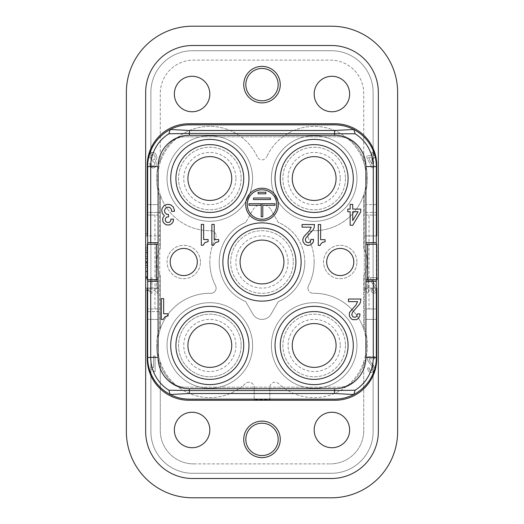 <?xml version="1.0" encoding="UTF-8"?>
<svg xmlns="http://www.w3.org/2000/svg" width="524" height="524" viewBox="0 0 524 524"><rect width="100%" height="100%" fill="white"/><g stroke="black" fill="none" stroke-linecap="round" stroke-linejoin="round"><path stroke-width="0.39" stroke-dasharray="2.62 1.97" d="M378.335 431.547A46.95 46.95 0 0 1 331.384 478.497A46.95 46.95 0 0 0 378.335 431.547L378.335 92.453A46.95 46.95 0 0 0 331.384 45.503L192.616 45.503A46.95 46.95 0 0 0 145.665 92.453A46.95 46.95 0 0 1 192.616 45.503A46.95 46.95 0 0 0 145.665 92.453L145.665 431.547A46.95 46.95 0 0 0 192.616 478.497L331.384 478.497A46.95 46.95 0 0 0 378.335 431.547L378.335 92.453L378.335 431.547A46.95 46.95 0 0 1 331.384 478.497L192.616 478.497L331.384 478.497A46.95 46.95 0 0 0 378.335 431.547L378.335 92.453A46.95 46.95 0 0 0 331.384 45.503A46.95 46.95 0 0 1 378.335 92.453A46.95 46.95 0 0 0 331.384 45.503L192.616 45.503A46.95 46.95 0 0 0 145.665 92.453A46.95 46.95 0 0 1 192.616 45.503A46.95 46.95 0 0 0 145.665 92.453L145.665 431.547A46.95 46.95 0 0 0 192.616 478.497A46.95 46.95 0 0 1 145.665 431.547A46.95 46.95 0 0 0 192.616 478.497A46.95 46.95 0 0 1 145.665 431.547A46.95 46.95 0 0 0 192.616 478.497L331.384 478.497L192.616 478.497A46.95 46.95 0 0 1 145.665 431.547L145.665 92.453A46.95 46.95 0 0 1 192.616 45.503L331.384 45.503A46.95 46.95 0 0 1 378.335 92.453L378.335 431.547A46.95 46.95 0 0 1 331.384 478.497A46.95 46.95 0 0 0 378.335 431.547M192.616 473.283L331.384 473.283A41.737 41.737 0 0 0 373.121 431.547L373.121 92.453A41.737 41.737 0 0 0 331.384 50.717A41.737 41.737 0 0 1 373.121 92.453L373.121 431.547A41.737 41.737 0 0 1 331.384 473.283L192.616 473.283A41.737 41.737 0 0 1 150.879 431.547L150.879 92.453A41.737 41.737 0 0 1 192.616 50.717L331.384 50.717A41.737 41.737 0 0 1 373.121 92.453L373.121 431.547A41.737 41.737 0 0 1 331.384 473.283L192.616 473.283A41.737 41.737 0 0 1 150.879 431.547L150.879 92.453A41.737 41.737 0 0 1 192.616 50.717L331.384 50.717A41.737 41.737 0 0 1 373.121 92.453L373.121 431.547A41.737 41.737 0 0 1 331.384 473.283L192.616 473.283A41.737 41.737 0 0 1 150.879 431.547L150.879 92.453A41.737 41.737 0 0 1 192.616 50.717L331.384 50.717L192.616 50.717A41.737 41.737 0 0 0 150.879 92.453L150.879 431.547A41.737 41.737 0 0 0 192.616 473.283M280.261 439.374A18.261 18.261 0 0 1 262 457.629A18.261 18.261 0 0 1 243.739 439.374A18.261 18.261 0 0 1 262 421.113A18.261 18.261 0 0 1 280.261 439.374M280.261 84.626A18.261 18.261 0 0 1 262 102.887A18.261 18.261 0 0 1 243.739 84.626A18.261 18.261 0 0 1 262 66.371A18.261 18.261 0 0 1 280.261 84.626M147.657 288.082L159.748 288.082L147.231 288.082L147.231 358.514A41.737 41.737 0 0 0 188.968 400.244L335.033 400.244A41.737 41.737 0 0 0 376.769 358.514L376.769 288.082L364.252 288.082L364.252 235.918L376.769 235.918L376.769 165.486A41.737 41.737 0 0 0 335.033 123.756L188.968 123.756A41.737 41.737 0 0 0 147.231 165.486L147.231 235.918L159.748 235.918L147.657 235.918M147.657 311.557L159.748 311.557L159.748 212.443L147.657 212.443M376.769 311.557L376.343 311.557M331.384 45.503L192.616 45.503L331.384 45.503A46.95 46.95 0 0 1 378.335 92.453A46.95 46.95 0 0 0 331.384 45.503M192.616 497.8A66.253 66.253 0 0 1 126.363 431.547L126.363 92.453A66.253 66.253 0 0 1 192.616 26.2L331.384 26.2A66.253 66.253 0 0 1 397.637 92.453L397.637 431.547A66.253 66.253 0 0 1 331.384 497.8L192.616 497.8M145.665 92.453L145.665 431.547L145.665 92.453M149.537 290.859L148.266 290.466L148.266 288.901L150.683 288.901L150.683 277.556L151.953 277.556L151.953 293.204L150.932 293.204L150.041 291.246L148.266 290.466L148.266 288.901L150.683 288.901L150.683 277.556L151.953 277.556L151.953 293.204L150.932 293.204L149.537 290.859M375.354 288.187L371.287 281.539L370.52 277.622L377.26 277.622L377.26 279.58L372.302 279.58L373.193 282.122L376.245 286.621L376.88 289.556L376.245 286.621L373.193 282.122L372.302 279.58L377.26 279.58L377.26 277.622L370.52 277.622L371.287 281.539L375.354 288.187M368.608 157.665L371.988 157.665L368.608 157.665L371.988 164.32L368.608 157.665M375.479 288.776L375.479 289.556L375.479 288.776M375.479 289.556L375.354 290.145L375.479 289.556M375.354 290.145L375.099 290.728L375.354 290.145M375.099 290.728L374.719 291.121L375.099 290.728M374.719 291.121L374.208 291.318L374.719 291.121M374.208 291.318L373.704 291.318L374.208 291.318M373.704 291.318L373.193 291.121L373.704 291.318M373.193 291.121L372.813 290.728L373.193 291.121M372.813 290.728L372.557 290.145L372.813 290.728M372.557 290.145L372.433 289.556L372.557 290.145M372.433 289.556L372.433 288.776L372.433 289.556M372.433 288.776L371.031 288.776L372.433 288.776M371.031 288.776L371.031 289.556L371.031 288.776M371.031 289.556L371.156 290.532L371.031 289.556M371.156 290.532L371.667 291.711L371.156 290.532M371.667 291.711L372.178 292.49L371.667 291.711M372.178 292.49L372.937 293.08L372.178 292.49M372.937 293.08L373.573 293.276L372.937 293.08M373.573 293.276L374.339 293.276L373.573 293.276M374.339 293.276L374.974 293.08L374.339 293.276M374.974 293.08L375.734 292.49L374.974 293.08M375.734 292.49L376.245 291.711L375.734 292.49M376.245 291.711L376.756 290.532L376.245 291.711M376.756 290.532L376.88 289.556L376.756 290.532M155.766 291.246L153.984 290.466L153.984 288.901L156.401 288.901L156.401 277.556L157.672 277.556L157.672 293.204L156.656 293.204L155.766 291.246L153.984 290.466L153.984 288.901L156.401 288.901L156.401 277.556L157.672 277.556L157.672 293.204L156.656 293.204L155.766 291.246M155.097 356.032L155.097 371.68L153.925 371.68L152.897 369.721L150.84 368.942L150.84 367.376L153.63 367.376L153.63 356.032L155.097 356.032L155.097 371.68L153.925 371.68L152.897 369.721L150.84 368.942L150.84 367.376L153.63 367.376L153.63 356.032L155.097 356.032M364.802 288.966L367.219 288.966L367.219 277.622L368.49 277.622L368.49 293.276L367.468 293.276L366.584 291.318L364.802 290.532L364.802 288.966L367.219 288.966L367.219 277.622L368.49 277.622L368.49 293.276L367.468 293.276L366.584 291.318L364.802 290.532L364.802 288.966M150.912 156.139L150.768 157.698L149.006 157.698L149.74 154.377L151.357 152.812L153.408 152.418L155.464 153.394L156.931 156.722L156.637 159.073L155.314 161.025L156.198 162.591L156.198 165.329L155.025 167.287L153.408 168.066L150.912 167.287L149.74 165.329L149.595 163.573L151.207 163.573L151.357 164.942L152.091 165.918L153.263 166.115L154.292 165.525L154.58 162.984L153.846 162.008L152.674 161.811L152.674 160.049L154.58 159.263L155.169 157.698L155.025 156.139L153.997 154.763L151.94 154.763L150.912 156.139L150.768 157.698L149.006 157.698L149.301 155.353L150.473 153.394L153.408 152.418L155.464 153.394L156.931 156.722L156.637 159.073L155.314 161.025L156.198 162.591L156.198 165.329L155.025 167.287L152.53 168.066L150.329 166.508L149.595 163.573L151.207 163.573L151.357 164.942L152.091 165.918L153.263 166.115L154.292 165.525L154.58 162.984L153.846 162.008L152.674 161.811L152.674 160.049L154.58 159.263L155.169 156.918L154.58 155.353L153.263 154.573L151.94 154.763L150.912 156.139M374.477 367.959L374.333 366.977L374.477 367.959M374.333 366.977L373.743 365.804L374.333 366.977M373.743 365.804L373.455 365.411L373.743 365.804M373.455 365.411L372.276 364.042L373.455 365.411M372.276 364.042L371.254 362.87L372.276 364.042M371.254 362.87L370.226 361.305L371.254 362.87M370.226 361.305L369.492 359.936L370.226 361.305M369.492 359.936L369.197 358.763L369.492 359.936M369.197 358.763L374.922 358.763L369.197 358.763M374.922 358.763L374.922 356.805L374.922 358.763M374.922 356.805L367.141 356.805L374.922 356.805M367.141 356.805L367.141 357.977L367.141 356.805M367.141 357.977L367.435 359.346L367.141 357.977M367.435 359.346L368.025 360.715L367.435 359.346M368.025 360.715L368.758 361.894L368.025 360.715M368.758 361.894L369.636 363.263L368.758 361.894M369.636 363.263L370.52 364.239L369.636 363.263M370.52 364.239L372.426 366.78L370.52 364.239M372.426 366.78L372.721 367.37L372.426 366.78M372.721 367.37L372.865 367.959L372.721 367.37M372.865 367.959L372.865 368.739L372.865 367.959M372.865 368.739L372.721 369.328L372.865 368.739M372.721 369.328L372.426 369.911L372.721 369.328M372.426 369.911L371.988 370.304L372.426 369.911M371.988 370.304L371.398 370.501L371.988 370.304M371.398 370.501L370.809 370.501L371.398 370.501M370.809 370.501L370.226 370.304L370.809 370.501M370.226 370.304L369.787 369.911L370.226 370.304M369.787 369.911L369.492 369.328L369.787 369.911M369.492 369.328L369.341 368.739L369.492 369.328M369.341 368.739L369.341 367.959L369.341 368.739M369.341 367.959L367.73 367.959L369.341 367.959M367.73 367.959L367.73 368.739L367.73 367.959M367.73 368.739L367.874 369.715L367.73 368.739M367.874 369.715L368.464 370.894L367.874 369.715M368.464 370.894L369.053 371.673L368.464 370.894M369.053 371.673L369.931 372.263L369.053 371.673M369.931 372.263L370.664 372.453L369.931 372.263M370.664 372.453L371.542 372.453L370.664 372.453M371.542 372.453L372.276 372.263L371.542 372.453M372.276 372.263L373.16 371.673L372.276 372.263M373.16 371.673L373.743 370.894L373.16 371.673M373.743 370.894L374.333 369.715L373.743 370.894M374.333 369.715L374.477 368.739L374.333 369.715M371.988 167.837L373.599 167.837L371.988 167.837L366.996 157.862L366.996 155.713L371.988 155.713L366.996 155.713L366.996 157.862L371.988 167.837M373.599 167.837L373.599 157.665L373.599 167.837M373.599 157.665L375.066 157.665L373.599 157.665M375.066 157.665L375.066 155.713L375.066 157.665M375.066 155.713L373.599 155.713L375.066 155.713M373.599 155.713L373.599 152.189L373.599 155.713M373.599 152.189L371.988 152.189L373.599 152.189M371.988 152.189L371.988 155.713L371.988 152.189M371.988 157.665L371.988 164.32L371.988 157.665M314.171 429.981A17.737 17.737 0 0 0 331.908 447.719A17.737 17.737 0 0 0 349.646 429.981A17.737 17.737 0 0 0 331.908 412.244A17.737 17.737 0 0 0 314.171 429.981M174.354 94.019A17.737 17.737 0 0 0 192.092 111.756A17.737 17.737 0 0 0 209.829 94.019A17.737 17.737 0 0 0 192.092 76.281A17.737 17.737 0 0 0 174.354 94.019M269.827 399.727L269.827 387.446L269.827 399.727L254.173 399.727L269.827 399.727M254.173 387.446L254.173 399.727L254.173 387.446A5.214 5.214 0 0 0 245.402 383.634A52.171 52.171 0 0 1 157.665 345.467A52.171 52.171 0 0 0 160.272 361.756L160.272 430.505A33.385 33.385 0 0 0 193.657 463.891A33.385 33.385 0 0 1 160.272 430.505L160.272 361.756A52.171 52.171 0 0 0 245.402 383.634A5.214 5.214 0 0 1 254.173 387.446M210.792 293.309A52.171 52.171 0 0 0 157.665 345.467A52.171 52.171 0 0 1 210.792 293.309A5.214 5.214 0 0 0 216.111 288.095A5.214 5.214 0 0 1 210.792 293.309M215.534 285.724A5.214 5.214 0 0 1 216.111 288.095A5.214 5.214 0 0 0 215.534 285.724A52.171 52.171 0 0 1 209.829 262A52.171 52.171 0 0 0 215.534 285.724M215.534 238.276A52.171 52.171 0 0 0 209.829 262A52.171 52.171 0 0 1 215.534 238.276A5.214 5.214 0 0 0 216.111 235.905A5.214 5.214 0 0 1 215.534 238.276M210.792 230.691A5.214 5.214 0 0 1 216.111 235.905A5.214 5.214 0 0 0 210.792 230.691A52.171 52.171 0 0 1 157.665 178.533A52.171 52.171 0 0 0 160.272 194.823L160.272 248.409L160.272 194.823A52.171 52.171 0 0 0 210.792 230.691M257.258 156.8A52.171 52.171 0 0 0 157.665 178.533A52.171 52.171 0 0 1 257.258 156.8A5.214 5.214 0 0 0 266.742 156.8A5.214 5.214 0 0 1 257.258 156.8M366.335 178.533A52.171 52.171 0 0 0 266.742 156.8A52.171 52.171 0 0 1 363.728 162.244L363.728 93.495A33.385 33.385 0 0 0 330.343 60.109L193.657 60.109A33.385 33.385 0 0 0 160.272 93.495L160.272 162.244L160.272 93.495A33.385 33.385 0 0 1 193.657 60.109L330.343 60.109A33.385 33.385 0 0 1 363.728 93.495L363.728 162.244A52.171 52.171 0 0 1 313.208 230.691A52.171 52.171 0 0 0 366.335 178.533M307.889 235.905A5.214 5.214 0 0 1 313.208 230.691A5.214 5.214 0 0 0 308.466 238.276A5.214 5.214 0 0 1 307.889 235.905M314.171 262A52.171 52.171 0 0 0 308.466 238.276A52.171 52.171 0 0 1 308.466 285.724A52.171 52.171 0 0 0 314.171 262M307.889 288.095A5.214 5.214 0 0 1 308.466 285.724A5.214 5.214 0 0 0 313.208 293.309A5.214 5.214 0 0 1 307.889 288.095M366.335 345.467A52.171 52.171 0 0 0 313.208 293.309A52.171 52.171 0 0 1 363.728 329.177L363.728 275.591A27.13 27.13 0 0 0 367.376 262A27.13 27.13 0 0 1 363.728 275.591L363.728 329.177A52.171 52.171 0 0 1 278.598 383.634A5.214 5.214 0 0 0 269.827 387.446A5.214 5.214 0 0 1 278.598 383.634A52.171 52.171 0 0 0 366.335 345.467M271.393 345.467A42.778 42.778 0 0 0 314.171 388.245A42.778 42.778 0 0 0 356.949 345.467A42.778 42.778 0 0 0 314.171 302.689A42.778 42.778 0 0 0 271.393 345.467A42.778 42.778 0 0 0 314.171 388.245A42.778 42.778 0 0 0 356.949 345.467A42.778 42.778 0 0 0 314.171 302.689A42.778 42.778 0 0 0 271.393 345.467M271.393 178.533A42.778 42.778 0 0 0 314.171 221.311A42.778 42.778 0 0 0 356.949 178.533A42.778 42.778 0 0 0 314.171 135.755A42.778 42.778 0 0 0 271.393 178.533A42.778 42.778 0 0 0 314.171 221.311A42.778 42.778 0 0 0 356.949 178.533A42.778 42.778 0 0 0 314.171 135.755A42.778 42.778 0 0 0 271.393 178.533M167.051 345.467A42.778 42.778 0 0 0 209.829 388.245A42.778 42.778 0 0 0 252.607 345.467A42.778 42.778 0 0 0 209.829 302.689A42.778 42.778 0 0 0 167.051 345.467A42.778 42.778 0 0 0 209.829 388.245A42.778 42.778 0 0 0 252.607 345.467A42.778 42.778 0 0 0 209.829 302.689A42.778 42.778 0 0 0 167.051 345.467M304.778 262A42.778 42.778 0 0 0 278.329 222.458L271.039 209.829L278.329 222.458A42.778 42.778 0 0 1 278.329 301.542L271.039 314.171A10.434 10.434 0 0 1 252.961 314.171L245.671 301.542A42.778 42.778 0 0 1 219.222 262A42.778 42.778 0 0 0 245.671 301.542L252.961 314.171A10.434 10.434 0 0 0 271.039 314.171L278.329 301.542A42.778 42.778 0 0 0 304.778 262M252.961 209.829A10.434 10.434 0 0 1 271.039 209.829A10.434 10.434 0 0 0 252.961 209.829L245.671 222.458L252.961 209.829M245.671 222.458A42.778 42.778 0 0 0 219.222 262A42.778 42.778 0 0 1 245.671 222.458M167.051 178.533A42.778 42.778 0 0 0 209.829 221.311A42.778 42.778 0 0 0 252.607 178.533A42.778 42.778 0 0 0 209.829 135.755A42.778 42.778 0 0 0 167.051 178.533A42.778 42.778 0 0 0 209.829 221.311A42.778 42.778 0 0 0 252.607 178.533A42.778 42.778 0 0 0 209.829 135.755A42.778 42.778 0 0 0 167.051 178.533M363.728 430.505A33.385 33.385 0 0 1 330.343 463.891A33.385 33.385 0 0 0 363.728 430.505L363.728 361.756L363.728 430.505M160.272 275.591A27.13 27.13 0 0 1 160.272 248.409A27.13 27.13 0 0 0 160.272 275.591L160.272 329.177L160.272 275.591M376.343 279.737L376.343 244.263M376.343 281.303L365.909 281.303L365.909 242.697L376.343 242.697M241.132 178.533A31.302 31.302 0 0 1 209.829 209.829A31.302 31.302 0 0 1 178.533 178.533A31.302 31.302 0 0 1 209.829 147.231A31.302 31.302 0 0 1 241.132 178.533A31.302 31.302 0 0 1 209.829 209.829A31.302 31.302 0 0 1 178.533 178.533A31.302 31.302 0 0 1 209.829 147.231A31.302 31.302 0 0 1 241.132 178.533A31.302 31.302 0 0 0 209.829 147.231A31.302 31.302 0 0 0 178.533 178.533M376.343 288.082L364.252 288.082L364.252 327.487A53.212 53.212 0 0 1 354.827 379.802A20.868 20.868 0 0 1 338.884 387.203L185.116 387.203L338.884 387.203A20.868 20.868 0 0 0 354.827 379.802A53.212 53.212 0 0 0 364.252 327.487L364.252 196.513A53.212 53.212 0 0 0 354.827 144.198A20.868 20.868 0 0 0 338.884 136.797L185.116 136.797A20.868 20.868 0 0 0 169.173 144.198A20.868 20.868 0 0 1 185.116 136.797L338.884 136.797A20.868 20.868 0 0 1 354.827 144.198A53.212 53.212 0 0 1 364.252 196.513L364.252 212.443L376.769 212.443M345.467 345.467A31.302 31.302 0 0 1 314.171 376.769A31.302 31.302 0 0 1 282.868 345.467A31.302 31.302 0 0 1 314.171 314.171A31.302 31.302 0 0 1 345.467 345.467A31.302 31.302 0 0 1 314.171 376.769A31.302 31.302 0 0 1 282.868 345.467A31.302 31.302 0 0 1 314.171 314.171A31.302 31.302 0 0 1 345.467 345.467A31.302 31.302 0 0 0 314.171 314.171A31.302 31.302 0 0 0 282.868 345.467M314.171 156.624A21.91 21.91 0 0 0 292.254 178.533A21.91 21.91 0 0 0 314.171 200.443A21.91 21.91 0 0 0 336.081 178.533A21.91 21.91 0 0 0 314.171 156.624M147.231 311.557L159.748 311.557L159.748 327.487L159.748 196.513A53.212 53.212 0 0 1 169.173 144.198A53.212 53.212 0 0 0 159.748 196.513L159.748 212.443L147.231 212.443M376.343 235.918L364.252 235.918L364.252 212.443L376.343 212.443M369.04 308.95L365.909 308.95L365.909 215.05L365.909 319.385L365.909 308.95L376.343 308.95L376.343 319.385L365.909 319.385L376.343 319.385L376.343 357.427A41.737 41.737 0 0 1 334.607 399.157L189.393 399.157A41.737 41.737 0 0 1 147.657 357.427L147.657 319.385L158.091 319.385L158.091 215.05L147.657 215.05L154.96 215.05L154.96 308.95L147.657 308.95L147.657 204.615L158.091 204.615L158.091 215.05L158.091 204.615L147.657 204.615L147.657 166.573A41.737 41.737 0 0 1 189.393 124.843L334.607 124.843A41.737 41.737 0 0 1 376.343 166.573L376.343 215.05L365.909 215.05L365.909 204.615L365.909 215.05L376.343 215.05L376.343 308.95L369.04 308.95L369.04 215.05M209.829 323.557A21.91 21.91 0 0 0 187.919 345.467A21.91 21.91 0 0 0 209.829 367.376A21.91 21.91 0 0 0 231.746 345.467A21.91 21.91 0 0 0 209.829 323.557M209.829 156.624A21.91 21.91 0 0 0 187.919 178.533A21.91 21.91 0 0 0 209.829 200.443A21.91 21.91 0 0 0 231.746 178.533A21.91 21.91 0 0 0 209.829 156.624M209.829 429.981A17.737 17.737 0 0 1 192.092 447.719A17.737 17.737 0 0 1 174.354 429.981A17.737 17.737 0 0 1 192.092 412.244A17.737 17.737 0 0 1 209.829 429.981M147.231 244.263L158.091 244.263L158.091 279.737L147.231 279.737L147.231 244.263M314.171 323.557A21.91 21.91 0 0 0 292.254 345.467A21.91 21.91 0 0 0 314.171 367.376A21.91 21.91 0 0 0 336.081 345.467A21.91 21.91 0 0 0 314.171 323.557M376.343 204.615L365.909 204.615L376.343 204.615M200.443 262A16.696 16.696 0 0 0 183.747 245.304A16.696 16.696 0 0 0 167.051 262A16.696 16.696 0 0 0 183.747 278.696A16.696 16.696 0 0 0 200.443 262A16.696 16.696 0 0 0 183.747 245.304A16.696 16.696 0 0 0 167.051 262A16.696 16.696 0 0 0 183.747 278.696A16.696 16.696 0 0 0 200.443 262M293.302 262A31.302 31.302 0 0 1 262 293.302A31.302 31.302 0 0 1 230.698 262A31.302 31.302 0 0 1 262 230.698A31.302 31.302 0 0 1 293.302 262A31.302 31.302 0 0 1 262 293.302A31.302 31.302 0 0 1 230.698 262A31.302 31.302 0 0 1 262 230.698A31.302 31.302 0 0 1 293.302 262A31.302 31.302 0 0 0 262 230.698A31.302 31.302 0 0 0 230.698 262M349.646 94.019A17.737 17.737 0 0 1 331.908 111.756A17.737 17.737 0 0 1 314.171 94.019A17.737 17.737 0 0 1 331.908 76.281A17.737 17.737 0 0 1 349.646 94.019M156.624 345.467A53.212 53.212 0 0 0 169.173 379.802A20.868 20.868 0 0 0 185.116 387.203A20.868 20.868 0 0 1 169.173 379.802A53.212 53.212 0 0 1 159.748 327.487A53.212 53.212 0 0 0 156.624 345.467M170.182 262A13.565 13.565 0 0 1 183.747 248.435A13.565 13.565 0 0 1 197.312 262A13.565 13.565 0 0 1 183.747 275.565A13.565 13.565 0 0 1 170.182 262M365.909 244.263L376.769 244.263L376.769 279.737L365.909 279.737L365.909 244.263L365.909 279.737M241.132 345.467A31.302 31.302 0 0 1 209.829 376.769A31.302 31.302 0 0 1 178.533 345.467A31.302 31.302 0 0 1 209.829 314.171A31.302 31.302 0 0 1 241.132 345.467A31.302 31.302 0 0 1 209.829 376.769A31.302 31.302 0 0 1 178.533 345.467A31.302 31.302 0 0 1 209.829 314.171A31.302 31.302 0 0 1 241.132 345.467A31.302 31.302 0 0 1 209.829 376.769A31.302 31.302 0 0 1 178.533 345.467A31.302 31.302 0 0 1 209.829 314.171A31.302 31.302 0 0 1 241.132 345.467M356.949 262A16.696 16.696 0 0 0 340.253 245.304A16.696 16.696 0 0 0 323.557 262A16.696 16.696 0 0 0 340.253 278.696A16.696 16.696 0 0 0 356.949 262A16.696 16.696 0 0 0 340.253 245.304A16.696 16.696 0 0 0 323.557 262A16.696 16.696 0 0 0 340.253 278.696A16.696 16.696 0 0 0 356.949 262M363.728 248.409L363.728 194.823L363.728 248.409A27.13 27.13 0 0 1 367.376 262A27.13 27.13 0 0 0 363.728 248.409M193.657 463.891L330.343 463.891L193.657 463.891M345.467 178.533A31.302 31.302 0 0 1 314.171 209.829A31.302 31.302 0 0 1 282.868 178.533A31.302 31.302 0 0 1 314.171 147.231A31.302 31.302 0 0 1 345.467 178.533A31.302 31.302 0 0 1 314.171 209.829A31.302 31.302 0 0 1 282.868 178.533A31.302 31.302 0 0 1 314.171 147.231A31.302 31.302 0 0 1 345.467 178.533A31.302 31.302 0 0 0 314.171 147.231A31.302 31.302 0 0 0 282.868 178.533M262 240.09A21.91 21.91 0 0 0 240.09 262A21.91 21.91 0 0 0 262 283.91A21.91 21.91 0 0 0 283.91 262A21.91 21.91 0 0 0 262 240.09M326.688 262A13.565 13.565 0 0 1 340.253 248.435A13.565 13.565 0 0 1 353.818 262A13.565 13.565 0 0 1 340.253 275.565A13.565 13.565 0 0 1 326.688 262M158.091 244.263L158.091 279.737M295.909 262A33.909 33.909 0 0 1 262 295.909A33.909 33.909 0 0 1 228.091 262A33.909 33.909 0 0 1 262 228.091A33.909 33.909 0 0 1 295.909 262M348.08 178.533A33.909 33.909 0 0 1 314.171 212.443A33.909 33.909 0 0 1 280.261 178.533A33.909 33.909 0 0 1 314.171 144.624A33.909 33.909 0 0 1 348.08 178.533M243.739 345.467A33.909 33.909 0 0 1 209.829 379.376A33.909 33.909 0 0 1 175.92 345.467A33.909 33.909 0 0 1 209.829 311.557A33.909 33.909 0 0 1 243.739 345.467M348.08 345.467A33.909 33.909 0 0 1 314.171 379.376A33.909 33.909 0 0 1 280.261 345.467A33.909 33.909 0 0 1 314.171 311.557A33.909 33.909 0 0 1 348.08 345.467M243.739 178.533A33.909 33.909 0 0 1 209.829 212.443A33.909 33.909 0 0 1 175.92 178.533A33.909 33.909 0 0 1 209.829 144.624A33.909 33.909 0 0 1 243.739 178.533M154.96 308.95L158.091 308.95L158.091 215.05L154.96 215.05M147.657 319.385L147.657 308.95L158.091 308.95L158.091 319.385L147.657 319.385M147.657 244.263L147.657 279.737M147.657 281.303L158.091 281.303L158.091 242.697L147.657 242.697M352.724 225.268L350.143 225.268L350.143 211.709L347.792 211.709L347.792 209.096L350.143 209.096L350.143 204.399L352.724 204.399L352.724 209.096L360.709 209.096L360.709 211.965L352.724 225.268M352.724 211.709L352.724 220.571L358.121 211.709L352.724 211.709M205.755 242.134L208.107 241.616L208.107 239.527L203.646 239.527L203.646 224.403L201.295 224.403L201.295 245.265L203.174 245.265L204.111 243.444L205.755 242.134M350.805 310.503L355.973 305.027L357.617 301.634L348.46 301.634L348.46 299.027L360.898 299.027L360.433 302.413L359.49 304.241L352.449 312.33L351.748 313.896L352.449 316.503L354.093 317.282L356.674 316.503L357.381 313.896L359.962 313.896L359.726 316.241L358.789 317.806L357.846 318.847L355.265 319.889L352.685 319.633L351.276 318.847L349.397 316.241L349.161 314.937L349.397 312.586L350.805 310.503M258.142 192.262L258.142 193.828L265.858 193.828L265.858 192.262L258.142 192.262M167.608 214.46L165.492 213.419L164.556 211.329L164.791 209.246L166.435 207.419L169.724 207.419L171.361 209.246L171.597 211.329L174.413 211.329L174.413 210.026L173.948 208.198L172.069 205.591L168.78 204.288L167.372 204.288L164.084 205.591L162.211 208.198L161.739 210.026L162.211 213.157L164.32 215.764L162.912 217.853L162.912 221.501L164.791 224.115L166.2 224.894L168.78 225.156L171.361 224.115L172.304 223.067L173.241 221.501L173.477 219.156L170.896 219.156L170.66 220.984L169.488 222.287L167.608 222.549L165.964 221.763L165.263 220.198L165.492 218.37L166.671 217.067L168.545 216.805L168.545 214.46L167.608 214.46M168.112 315.841L168.112 313.752L163.652 313.752L163.652 298.628L161.307 298.628L161.307 319.496L163.187 319.496L164.831 316.882L168.112 315.841M324.611 241.761L325.083 241.761L325.083 239.671L320.623 239.671L320.623 224.541L318.278 224.541L318.278 245.409L320.151 245.409L321.795 242.802L324.611 241.761M217.028 241.878L218.665 241.616L218.665 239.527L214.205 239.527L214.205 224.403L211.86 224.403L211.86 245.265L213.74 245.265L215.384 242.658L217.028 241.878M304.896 244.367L303.016 241.761L303.016 238.106L309.592 230.54L311.23 227.154L302.079 227.154L302.079 224.541L314.518 224.541L314.053 227.933L313.11 229.761L306.068 237.844L305.361 239.409L305.597 241.237L306.769 242.54L308.649 242.802L310.293 242.023L311.001 239.409L313.581 239.409L313.345 241.761L311.466 244.367L310.057 245.147L307.477 245.409L304.896 244.367M245.697 204.517A16.303 16.303 0 0 0 262 220.82A16.303 16.303 0 0 0 278.303 204.517A16.303 16.303 0 0 0 262 188.214A16.303 16.303 0 0 0 245.697 204.517M247.263 204.517A14.738 14.738 0 0 0 262 219.255A14.738 14.738 0 0 0 276.738 204.517A14.738 14.738 0 0 0 262 189.78A14.738 14.738 0 0 0 247.263 204.517M261.221 205.303L261.221 216.779L262.779 216.779L262.779 205.303L275.041 205.303L275.041 203.738L248.959 203.738L248.959 205.303L261.221 205.303M253.551 199.565L270.45 199.565L270.45 198L253.551 198L253.551 199.565M145.665 233.743L145.665 262L145.665 233.743L147.755 233.743L147.755 290.257L147.755 233.743M145.665 290.257L145.665 262L145.665 290.257L147.755 290.257M145.665 258.476L145.665 288.082L145.665 262L145.665 265.262L147.755 265.262L147.755 262L147.755 288.082L147.755 235.918L147.755 267.437L147.755 265.262L145.665 265.262L145.665 267.437L147.755 267.437L145.665 267.437L145.665 258.476L147.755 258.476M145.665 261.456L145.665 252.221L145.665 254.389L147.755 254.389L147.755 263.087L147.755 252.221L147.755 254.389L145.665 254.389L145.665 263.087L145.665 261.456L147.755 261.456M145.665 269.611L145.665 277.759L145.665 269.611L147.755 269.611L147.755 277.759L147.755 269.611L145.665 269.611M145.665 277.759L145.665 271.779L145.665 278.303L145.665 271.779L145.665 278.303L145.665 277.759L147.755 277.759L147.755 278.303L147.755 271.779L147.755 278.303L147.755 271.779L147.755 278.303L147.755 277.759L145.665 277.759M145.665 247.872L145.665 250.046L145.665 247.872L147.755 247.872L147.755 250.046L147.755 247.872L145.665 247.872M145.665 262L147.755 262L145.665 262M145.665 235.918L147.755 235.918M145.665 288.082L147.755 288.082M145.665 252.221L147.755 252.221L145.665 252.221M145.665 271.779L147.755 271.779L145.665 271.779M145.665 256.563L147.755 256.563L145.665 256.563M145.665 258.738L147.755 258.738L145.665 258.738M145.665 250.046L147.755 250.046L145.665 250.046M235.918 178.533A26.082 26.082 0 0 1 209.829 204.615A26.082 26.082 0 0 1 183.747 178.533A26.082 26.082 0 0 1 209.829 152.445A26.082 26.082 0 0 1 235.918 178.533M340.253 345.467A26.082 26.082 0 0 1 314.171 371.555A26.082 26.082 0 0 1 288.082 345.467A26.082 26.082 0 0 1 314.171 319.385A26.082 26.082 0 0 1 340.253 345.467M340.253 178.533A26.082 26.082 0 0 1 314.171 204.615A26.082 26.082 0 0 1 288.082 178.533A26.082 26.082 0 0 1 314.171 152.445A26.082 26.082 0 0 1 340.253 178.533M235.918 345.467A26.082 26.082 0 0 1 209.829 371.555A26.082 26.082 0 0 1 183.747 345.467A26.082 26.082 0 0 1 209.829 319.385A26.082 26.082 0 0 1 235.918 345.467M288.082 262A26.082 26.082 0 0 1 262 288.082A26.082 26.082 0 0 1 235.918 262A26.082 26.082 0 0 1 262 235.918A26.082 26.082 0 0 1 288.082 262M145.665 262.544L147.755 262.544M145.665 252.764L147.755 252.764M145.665 271.236L147.755 271.236L145.665 271.236M145.665 276.672L147.755 276.672L145.665 276.672M145.665 277.216L147.755 277.216L145.665 277.216M145.665 265.524L147.755 265.524M145.665 263.087L147.755 263.087M145.665 278.303L147.755 278.303"/><path stroke-width="0.79" d="M331.384 45.503A46.95 46.95 0 0 1 378.335 92.453L378.335 431.547A46.95 46.95 0 0 1 331.384 478.497L192.616 478.497A46.95 46.95 0 0 1 145.665 431.547L145.665 92.453A46.95 46.95 0 0 1 192.616 45.503L331.384 45.503M174.354 94.019A17.737 17.737 0 0 0 192.092 111.756A17.737 17.737 0 0 0 209.829 94.019A17.737 17.737 0 0 0 192.092 76.281A17.737 17.737 0 0 0 174.354 94.019M349.646 94.019A17.737 17.737 0 0 1 331.908 111.756A17.737 17.737 0 0 1 314.171 94.019A17.737 17.737 0 0 1 331.908 76.281A17.737 17.737 0 0 1 349.646 94.019M314.171 429.981A17.737 17.737 0 0 0 331.908 447.719A17.737 17.737 0 0 0 349.646 429.981A17.737 17.737 0 0 0 331.908 412.244A17.737 17.737 0 0 0 314.171 429.981M209.829 429.981A17.737 17.737 0 0 1 192.092 447.719A17.737 17.737 0 0 1 174.354 429.981A17.737 17.737 0 0 1 192.092 412.244A17.737 17.737 0 0 1 209.829 429.981M376.343 311.557L376.769 311.557L376.769 288.082L376.343 288.082M378.335 431.547L378.335 92.453L378.335 431.547M192.616 478.497L331.384 478.497L192.616 478.497M145.665 92.453L145.665 431.547L145.665 92.453M126.363 92.453L126.363 431.547A66.253 66.253 0 0 0 192.616 497.8L331.384 497.8A66.253 66.253 0 0 0 397.637 431.547L397.637 92.453A66.253 66.253 0 0 0 331.384 26.2L192.616 26.2A66.253 66.253 0 0 0 126.363 92.453M376.769 311.557L376.769 358.514A41.737 41.737 0 0 1 335.033 400.244L188.968 400.244A41.737 41.737 0 0 1 147.231 358.514L147.231 288.082L147.657 288.082M376.343 244.263L376.343 242.697L365.909 242.697L365.909 281.303L376.343 281.303L376.343 279.737M376.343 235.918L376.769 235.918L376.769 165.486A41.737 41.737 0 0 0 335.033 123.756L188.968 123.756A41.737 41.737 0 0 0 147.231 165.486L147.231 235.918L147.657 235.918M209.829 156.624A21.91 21.91 0 0 0 187.919 178.533A21.91 21.91 0 0 0 209.829 200.443A21.91 21.91 0 0 0 231.746 178.533A21.91 21.91 0 0 0 209.829 156.624M280.261 84.626A18.261 18.261 0 0 1 262 102.887A18.261 18.261 0 0 1 243.739 84.626A18.261 18.261 0 0 1 262 66.371A18.261 18.261 0 0 1 280.261 84.626A18.261 18.261 0 0 1 262 102.887A18.261 18.261 0 0 1 243.739 84.626A18.261 18.261 0 0 1 262 66.371A18.261 18.261 0 0 1 280.261 84.626M147.657 244.263L147.657 166.573A41.737 41.737 0 0 1 170.215 129.507L170.254 129.487C176.267 126.422 182.647 124.869 189.393 124.843L334.607 124.843C341.353 124.869 347.733 126.422 353.746 129.487L353.785 129.507A41.737 41.737 0 0 1 376.343 166.573L376.343 242.697M156.362 244.263L147.231 244.263L147.231 279.737L156.362 279.737L156.362 244.263L158.091 244.263M314.171 323.557A21.91 21.91 0 0 0 292.254 345.467A21.91 21.91 0 0 0 314.171 367.376A21.91 21.91 0 0 0 336.081 345.467A21.91 21.91 0 0 0 314.171 323.557M376.343 281.303L376.343 357.427A41.737 41.737 0 0 1 353.785 394.493L353.746 394.513C347.733 397.578 341.353 399.131 334.607 399.157L189.393 399.157C182.647 399.131 176.267 397.578 170.254 394.513L170.215 394.493A41.737 41.737 0 0 1 147.657 357.427L147.657 281.303L158.091 281.303L158.091 166.573A31.302 31.302 0 0 1 189.393 135.271L334.607 135.271A31.302 31.302 0 0 1 365.909 166.573L365.909 242.697M209.829 323.557A21.91 21.91 0 0 0 187.919 345.467A21.91 21.91 0 0 0 209.829 367.376A21.91 21.91 0 0 0 231.746 345.467A21.91 21.91 0 0 0 209.829 323.557M158.091 279.737L156.362 279.737M147.657 212.443L147.231 212.443M376.769 212.443L376.343 212.443M147.231 311.557L147.657 311.557M280.261 439.374A18.261 18.261 0 0 1 262 457.629A18.261 18.261 0 0 1 243.739 439.374A18.261 18.261 0 0 1 262 421.113A18.261 18.261 0 0 1 280.261 439.374A18.261 18.261 0 0 1 262 457.629A18.261 18.261 0 0 1 243.739 439.374A18.261 18.261 0 0 1 262 421.113A18.261 18.261 0 0 1 280.261 439.374M365.909 244.263L376.769 244.263L376.769 279.737L367.638 279.737L367.638 244.263M262 240.09A21.91 21.91 0 0 0 240.09 262A21.91 21.91 0 0 0 262 283.91A21.91 21.91 0 0 0 283.91 262A21.91 21.91 0 0 0 262 240.09M168.872 133.79L170.215 129.507A41.737 41.737 0 0 0 147.657 166.573L150.715 166.573A38.678 38.678 0 0 1 168.872 133.79L189.393 133.443L355.128 133.79L353.785 129.507A41.737 41.737 0 0 1 376.343 166.573L373.284 166.573L373.284 242.697M314.171 156.624A21.91 21.91 0 0 0 292.254 178.533A21.91 21.91 0 0 0 314.171 200.443A21.91 21.91 0 0 0 336.081 178.533A21.91 21.91 0 0 0 314.171 156.624M367.638 279.737L365.909 279.737M353.746 394.513L334.607 393.511L189.393 393.511L189.393 390.557L168.872 390.21L170.215 394.493M158.091 281.303L158.091 357.427A31.302 31.302 0 0 0 189.393 388.729L334.607 388.729A31.302 31.302 0 0 0 365.909 357.427L373.284 357.427A38.678 38.678 0 0 1 355.128 390.21L334.607 390.557L334.607 388.729M248.959 345.467A39.123 39.123 0 0 1 209.829 384.596A39.123 39.123 0 0 1 170.706 345.467A39.123 39.123 0 0 1 209.829 306.344A39.123 39.123 0 0 1 248.959 345.467M275.041 345.467A39.123 39.123 0 0 1 314.171 306.344A39.123 39.123 0 0 1 353.294 345.467A39.123 39.123 0 0 1 314.171 384.596A39.123 39.123 0 0 1 275.041 345.467M170.706 178.533A39.123 39.123 0 0 1 224.803 142.384A39.123 39.123 0 0 1 209.829 217.657A39.123 39.123 0 0 1 170.706 178.533M353.818 262A13.565 13.565 0 0 1 340.253 275.565A13.565 13.565 0 0 1 326.688 262A13.565 13.565 0 0 1 340.253 248.435A13.565 13.565 0 0 1 353.818 262M197.312 262A13.565 13.565 0 0 1 183.747 275.565A13.565 13.565 0 0 1 170.182 262A13.565 13.565 0 0 1 183.747 248.435A13.565 13.565 0 0 1 197.312 262M301.123 262A39.123 39.123 0 0 1 262 301.123A39.123 39.123 0 0 1 222.877 262A39.123 39.123 0 0 1 262 222.877A39.123 39.123 0 0 1 301.123 262M275.041 178.533A39.123 39.123 0 0 1 314.171 139.404A39.123 39.123 0 0 1 353.294 178.533A39.123 39.123 0 0 1 314.171 217.657A39.123 39.123 0 0 1 275.041 178.533M365.909 281.303L365.909 357.427M352.724 225.268L360.709 211.965L360.709 209.096L352.724 209.096L352.724 204.399L350.143 204.399L350.143 209.096L347.792 209.096L347.792 211.709L350.143 211.709L350.143 225.268L352.724 225.268M201.295 245.265L203.174 245.265L204.819 242.658L208.107 241.616L208.107 239.527L203.646 239.527L203.646 224.403L201.295 224.403L201.295 245.265M359.49 304.241L360.433 302.413L360.898 299.027L348.46 299.027L348.46 301.634L357.617 301.634L355.973 305.027L349.397 312.586L349.397 316.241L351.276 318.847L352.685 319.633L356.438 319.633L357.846 318.847L359.726 316.241L359.962 313.896L357.381 313.896L356.674 316.503L355.03 317.282L353.156 317.02L351.748 314.937L352.449 312.33L359.49 304.241M173.477 219.156L170.896 219.156L170.66 220.984L169.488 222.287L167.608 222.549L165.964 221.763L165.263 220.198L165.492 218.37L166.671 217.067L168.545 216.805L168.545 214.46L166.435 214.198L164.791 212.371L164.556 210.288L165.492 208.198L167.608 207.157L169.724 207.419L171.361 209.246L171.597 211.329L174.413 211.329L174.413 210.026L173.241 206.895L170.66 204.812L167.372 204.288L164.084 205.591L162.211 208.198L161.739 210.026L162.211 213.157L164.32 215.764L162.912 217.853L162.676 219.156L162.912 221.501L163.855 223.067L166.2 224.894L169.953 224.894L172.304 223.067L173.241 221.501L173.477 219.156M163.652 313.752L163.652 298.628L161.307 298.628L161.307 319.496L163.187 319.496L164.831 316.882L168.112 315.841L168.112 313.752L163.652 313.752M322.738 242.278L325.083 241.761L325.083 239.671L320.623 239.671L320.623 224.541L318.278 224.541L318.278 245.409L320.151 245.409L321.094 243.581L322.738 242.278M213.975 244.485L215.384 242.658L218.665 241.616L218.665 239.527L214.205 239.527L214.205 224.403L211.86 224.403L211.86 245.265L213.74 245.265L213.975 244.485M310.057 245.147L312.409 243.326L313.345 241.761L313.581 239.409L311.001 239.409L310.293 242.023L308.649 242.802L306.068 242.023L305.361 239.409L306.068 237.844L313.11 229.761L314.053 227.933L314.518 224.541L302.079 224.541L302.079 227.154L311.23 227.154L309.592 230.54L303.953 236.54L302.78 239.409L303.016 241.761L304.896 244.367L307.477 245.409L310.057 245.147M245.697 204.517A16.303 16.303 0 0 0 262 220.82A16.303 16.303 0 0 0 278.303 204.517A16.303 16.303 0 0 0 262 188.214A16.303 16.303 0 0 0 245.697 204.517M295.909 262A33.909 33.909 0 0 1 262 295.909A33.909 33.909 0 0 1 228.091 262A33.909 33.909 0 0 1 262 228.091A33.909 33.909 0 0 1 295.909 262M280.261 178.533A33.909 33.909 0 0 1 314.171 144.624A33.909 33.909 0 0 1 348.08 178.533A33.909 33.909 0 0 1 314.171 212.443A33.909 33.909 0 0 1 280.261 178.533M243.739 345.467A33.909 33.909 0 0 1 209.829 379.376A33.909 33.909 0 0 1 175.92 345.467A33.909 33.909 0 0 1 209.829 311.557A33.909 33.909 0 0 1 243.739 345.467M280.261 345.467A33.909 33.909 0 0 1 314.171 311.557A33.909 33.909 0 0 1 348.08 345.467A33.909 33.909 0 0 1 314.171 379.376A33.909 33.909 0 0 1 280.261 345.467M185.856 154.554A33.909 33.909 0 0 1 243.739 178.533A33.909 33.909 0 0 1 209.829 212.443A33.909 33.909 0 0 1 185.856 154.554M147.657 279.737L147.657 281.303M158.091 242.697L150.715 242.697L150.715 166.573L158.091 166.573M147.657 242.697L150.715 242.697M373.284 281.303L373.284 357.427L376.343 357.427A41.737 41.737 0 0 1 353.785 394.493L355.128 390.21M247.263 204.517A14.738 14.738 0 0 0 262 219.255A14.738 14.738 0 0 0 276.738 204.517A14.738 14.738 0 0 0 262 189.78A14.738 14.738 0 0 0 247.263 204.517M248.959 205.303L261.221 205.303L261.221 216.779L262.779 216.779L262.779 205.303L275.041 205.303L275.041 203.738L248.959 203.738L248.959 205.303M270.45 199.565L270.45 198L253.551 198L253.551 199.565L270.45 199.565M258.142 192.262L258.142 193.828L265.858 193.828L265.858 192.262L258.142 192.262M352.724 220.571L352.724 211.709L358.121 211.709L352.724 220.571M278.172 84.626A16.172 16.172 0 0 1 262 100.798A16.172 16.172 0 0 1 245.828 84.626A16.172 16.172 0 0 1 262 68.454A16.172 16.172 0 0 1 278.172 84.626M170.254 129.487L189.393 130.489L334.607 130.489L353.746 129.487M189.393 393.511L170.254 394.513M158.091 357.427L147.657 357.427M168.872 390.21A38.678 38.678 0 0 1 150.715 357.427L150.715 281.303M278.172 439.374A16.172 16.172 0 0 1 262 455.546A16.172 16.172 0 0 1 245.828 439.374A16.172 16.172 0 0 1 262 423.202A16.172 16.172 0 0 1 278.172 439.374M365.909 166.573L373.284 166.573A38.678 38.678 0 0 0 355.128 133.79M334.607 393.511L334.607 390.557L189.393 390.557L189.393 388.729M334.607 130.489L334.607 135.271M189.393 130.489L189.393 135.271"/></g></svg>
